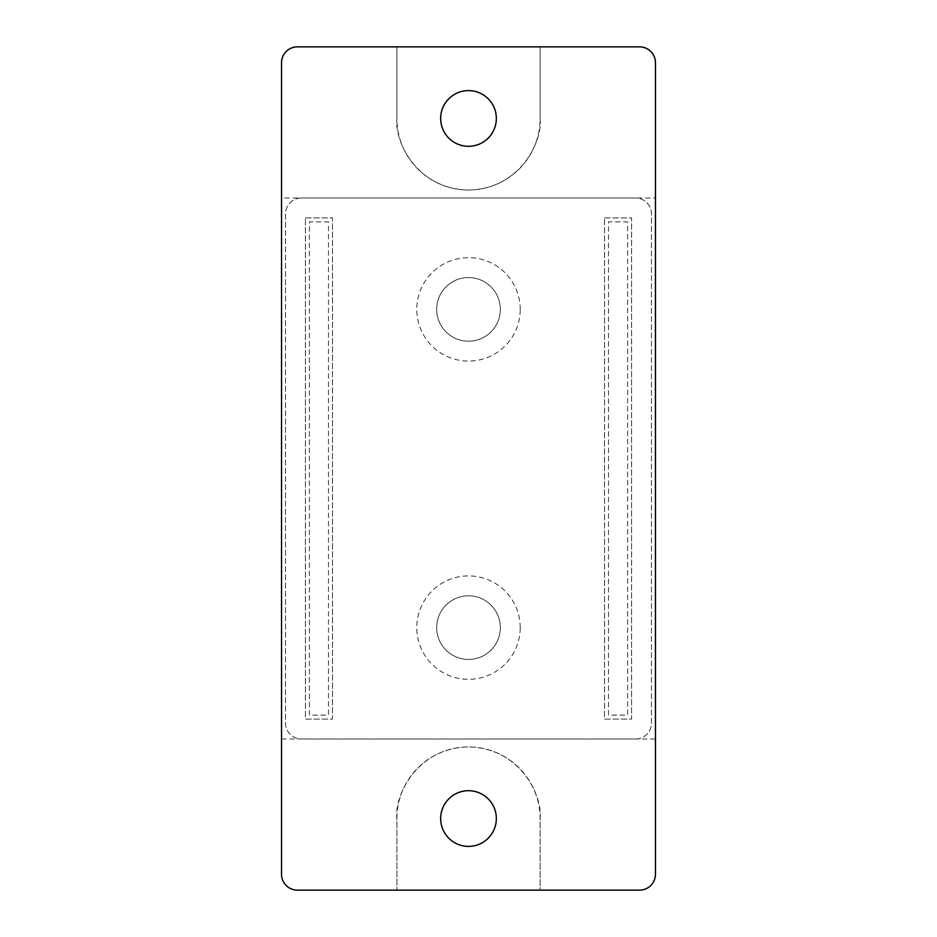 <?xml version="1.0" encoding="UTF-8"?>
<svg xmlns="http://www.w3.org/2000/svg" width="937" height="937" viewBox="0 0 937 937"><rect width="100%" height="100%" fill="white"/><g stroke="black" fill="none" stroke-linecap="round" stroke-linejoin="round"><path stroke-width="0.7" stroke-dasharray="4.68 3.51" d="M608.523 715.13L608.523 221.87L627.614 221.87L627.614 715.13L608.523 715.13L608.523 221.87L627.614 221.87L627.614 715.13L608.523 715.13M309.386 715.13L309.386 221.87L328.477 221.87L328.477 715.13L309.386 715.13L309.386 221.87L328.477 221.87L328.477 715.13L309.386 715.13M440.659 118.449A27.841 27.841 0 0 1 468.5 90.608A27.841 27.841 0 0 1 496.341 118.449A27.841 27.841 0 0 1 468.5 146.301A27.841 27.841 0 0 1 440.659 118.449M440.659 818.551A27.841 27.841 0 0 1 468.5 790.699A27.841 27.841 0 0 1 496.341 818.551A27.841 27.841 0 0 1 468.5 846.392A27.841 27.841 0 0 1 440.659 818.551M281.545 738.988L655.455 738.988L655.455 874.244C654.448 883.837 649.142 889.143 639.549 890.15L540.099 890.15L540.099 818.551C542.98 797.61 521.499 747.925 468.5 746.953C415.501 747.925 394.02 797.61 396.901 818.551L396.901 890.15L297.451 890.15C287.858 889.143 282.552 883.837 281.545 874.244L281.545 62.756C282.552 53.163 287.858 47.857 297.451 46.85L396.901 46.85L396.901 118.449C394.02 139.39 415.501 189.075 468.5 190.047C521.499 189.075 542.98 139.39 540.099 118.449L540.099 46.85L396.901 46.85L396.901 118.449A71.599 71.599 0 0 0 468.5 190.047A71.599 71.599 0 0 0 540.099 118.449L540.099 46.85L639.549 46.85C649.142 47.857 654.448 53.163 655.455 62.756L655.455 198.012L281.545 198.012M396.901 890.15L540.099 890.15L540.099 818.551A71.599 71.599 0 0 0 468.5 746.953A71.599 71.599 0 0 0 396.901 818.551L396.901 890.15M604.541 217.899L631.597 217.899L631.597 719.101L604.541 719.101L604.541 217.899L631.597 217.899L631.597 719.101L604.541 719.101L604.541 217.899M305.403 217.899L332.459 217.899L332.459 719.101L305.403 719.101L305.403 217.899L332.459 217.899L332.459 719.101L305.403 719.101L305.403 217.899M655.455 738.988L655.455 198.012M500.323 627.614A31.823 31.823 0 0 0 468.5 595.791A31.823 31.823 0 0 0 436.677 627.614A31.823 31.823 0 0 0 468.5 659.437A31.823 31.823 0 0 0 500.323 627.614A31.823 31.823 0 0 0 468.5 595.791A31.823 31.823 0 0 0 436.677 627.614A31.823 31.823 0 0 0 468.5 659.437A31.823 31.823 0 0 0 500.323 627.614M520.211 627.614A51.711 51.711 0 0 0 468.5 575.904A51.711 51.711 0 0 0 416.789 627.614A51.711 51.711 0 0 0 468.5 679.325A51.711 51.711 0 0 0 520.211 627.614M500.323 309.386A31.823 31.823 0 0 0 468.5 277.563A31.823 31.823 0 0 0 436.677 309.386A31.823 31.823 0 0 0 468.5 341.209A31.823 31.823 0 0 0 500.323 309.386A31.823 31.823 0 0 0 468.5 277.563A31.823 31.823 0 0 0 436.677 309.386A31.823 31.823 0 0 0 468.5 341.209A31.823 31.823 0 0 0 500.323 309.386M520.211 309.386A51.711 51.711 0 0 0 468.5 257.675A51.711 51.711 0 0 0 416.789 309.386A51.711 51.711 0 0 0 468.5 361.096A51.711 51.711 0 0 0 520.211 309.386M635.567 738.988A15.906 15.906 0 0 0 651.484 723.083L651.484 213.917A15.906 15.906 0 0 0 635.567 198.012L301.433 198.012A15.906 15.906 0 0 0 285.516 213.917L285.516 723.083A15.906 15.906 0 0 0 301.433 738.988L635.567 738.988A15.906 15.906 0 0 0 651.484 723.083L651.484 213.917A15.906 15.906 0 0 0 635.567 198.012L301.433 198.012A15.906 15.906 0 0 0 285.516 213.917L285.516 723.083A15.906 15.906 0 0 0 301.433 738.988L635.567 738.988"/><path stroke-width="1.41" d="M440.659 118.449A27.841 27.841 0 0 1 468.5 90.608A27.841 27.841 0 0 1 496.341 118.449A27.841 27.841 0 0 1 468.5 146.301A27.841 27.841 0 0 1 440.659 118.449M440.659 818.551A27.841 27.841 0 0 1 468.5 790.699A27.841 27.841 0 0 1 496.341 818.551A27.841 27.841 0 0 1 468.5 846.392A27.841 27.841 0 0 1 440.659 818.551M639.549 890.15L297.451 890.15A15.906 15.906 0 0 1 281.545 874.244L281.545 62.756A15.906 15.906 0 0 1 297.451 46.85L639.549 46.85A15.906 15.906 0 0 1 655.455 62.756L655.455 874.244A15.906 15.906 0 0 1 639.549 890.15"/></g></svg>

